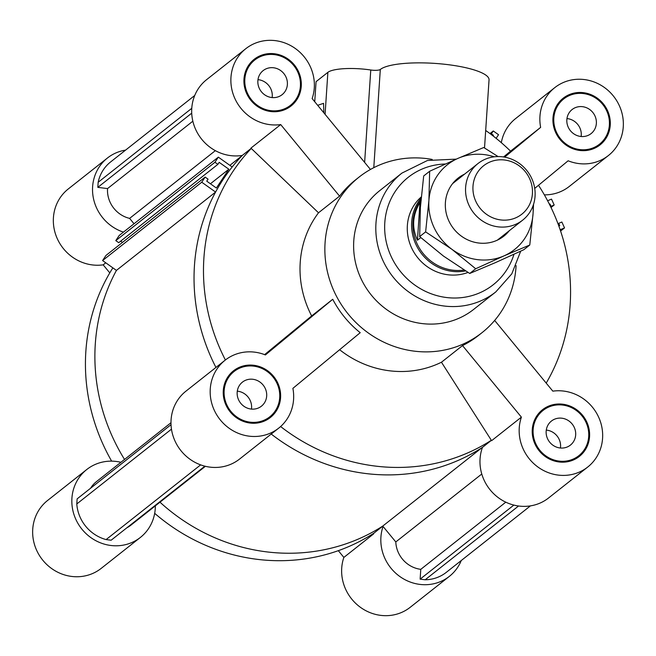 <?xml version="1.0" encoding="UTF-8"?>
<svg xmlns="http://www.w3.org/2000/svg" width="656" height="656" viewBox="0 0 656 656"><rect width="100%" height="100%" fill="white"/><g stroke="black" fill="none" stroke-linecap="round" stroke-linejoin="round"><path stroke-width="0.98" d="M482.209 448.105L481.906 447.736L382.751 526.079A190.183 179.277 -128.3 0 1 159.982 502.193A190.183 179.277 -128.3 0 0 382.751 526.079L395.798 541.946L481.775 474.017M530.417 505.883L446.26 572.376A38.22 36.023 -128.3 0 1 425.17 579.773L420.127 579.141L420.783 569.342A27.765 26.166 -128.3 0 1 395.798 541.946M420.783 569.342L505.784 502.176M420.127 579.141L513.853 505.087M425.17 579.773L518.552 505.997M560.15 229.748L564.537 227.919L561.872 222.023L558.723 223.335L559.757 225.631L558.83 226.017M560.585 231.043L564.537 227.919M558.043 223.876L558.723 223.335M549.425 204.262L549.99 204.024L551.032 206.32L554.181 205L551.516 199.112L547.604 200.744M549.498 204.418L549.99 204.024M550.605 206.648L551.032 206.32M551.024 207.493L554.181 205M496.133 138.342L498.535 134.718L493.271 130.97L491.385 133.824L493.435 135.275L493.025 135.89M489.983 133.578L493.271 130.97M490.86 134.234L491.385 133.824M492.845 135.743L493.435 135.275M194.734 95.473L110.585 161.966A38.22 36.023 51.7 0 0 98.162 182.278L97.818 187.362L107.543 188.584A27.765 26.166 51.7 0 0 129.609 218.382L215.34 150.65M129.609 218.382L134.029 223.762M432.189 159.433A99.146 93.464 51.7 0 0 359.078 177.087L355.298 180.072A99.146 93.464 51.7 0 0 339.578 196.136L318.513 212.782L250.912 148.117L280.702 124.574A43.263 40.787 -128.3 0 1 234.955 98.695A43.263 40.787 -128.3 0 1 245.795 48.7L206.607 79.663A43.263 40.787 51.7 0 0 195.931 130.027A43.263 40.787 51.7 0 0 242.285 155.423A190.183 179.277 51.7 0 0 215.947 367.45A190.183 179.277 -128.3 0 1 215.586 192.06L201.745 182.212L205.139 177.087L208.067 179.17L206.747 181.163L216.39 188.026L228.846 169.215L219.194 162.36L217.874 164.353L214.947 162.27L218.341 157.145L232.183 166.985A190.183 179.277 -128.3 0 1 241.818 155.907L229.879 165.345M126.887 527.777A27.765 26.166 51.7 0 0 130.798 525.251L205.402 466.301M170.986 422.735L96.375 481.684A27.765 26.166 51.7 0 0 90.553 488.269M171.027 424.686L77.129 498.872L76.793 503.956A38.22 36.023 51.7 0 0 106.1 539.585L111.143 540.216L204.869 466.17M106.1 539.585L200.654 464.874M76.793 503.956L171.47 429.155M205.139 177.087L105.985 255.43L102.59 260.555L116.432 270.403L215.586 192.06M116.432 270.403A190.183 179.277 51.7 0 0 124.525 459.446A190.183 179.277 -128.3 0 1 116.432 270.403M481.906 447.736A190.183 179.277 -128.3 0 1 271.231 434.051A190.183 179.277 51.7 0 0 482.463 447.376A43.263 40.787 51.7 0 0 497.797 497.281A43.263 40.787 51.7 0 0 548.547 497.994L587.735 467.031A43.263 40.787 -128.3 0 1 537.305 466.564A43.263 40.787 -128.3 0 1 521.397 417.142L491.606 440.684L441.455 362.227L462.521 345.581A99.146 93.464 51.7 0 0 478.232 335.659L482.012 332.674A99.146 93.464 51.7 0 0 516.092 265.631M102.59 260.555L201.745 182.212M210.42 183.778L228.846 169.215M120.671 241.146L122.459 242.417M218.341 157.145L119.187 235.488L115.792 240.613L118.72 242.695L217.874 164.353M115.792 240.613L214.947 162.27M107.543 188.584L192.848 121.188M97.818 187.362L191.716 113.168M98.162 182.278L191.773 108.314M252.913 379.283A15.326 14.44 -128.3 0 1 265.983 390.336A15.326 14.44 -128.3 0 1 261.424 406.187A15.326 14.44 -128.3 0 1 240.596 403.112A15.326 14.44 -128.3 0 1 242.425 382.136A15.326 14.44 -128.3 0 1 252.913 379.283M251.453 409.09A15.326 14.44 51.7 0 0 237.808 391.222A15.326 14.44 51.7 0 0 237.292 391.165M561.905 418.208A15.326 14.44 -128.3 0 1 574.976 429.262A15.326 14.44 -128.3 0 1 570.417 445.104A15.326 14.44 -128.3 0 1 549.58 442.037A15.326 14.44 -128.3 0 1 551.417 421.062A15.326 14.44 -128.3 0 1 561.905 418.208M560.445 448.015A15.326 14.44 51.7 0 0 546.792 430.147A15.326 14.44 51.7 0 0 546.276 430.09M582.594 106.69A15.326 14.44 -128.3 0 1 595.664 117.744A15.326 14.44 -128.3 0 1 591.105 133.594A15.326 14.44 -128.3 0 1 570.269 130.528A15.326 14.44 -128.3 0 1 572.106 109.544A15.326 14.44 -128.3 0 1 582.594 106.69M581.134 136.497A15.326 14.44 51.7 0 0 567.481 118.629A15.326 14.44 51.7 0 0 566.973 118.572M273.609 67.773A15.326 14.44 -128.3 0 1 286.68 78.827A15.326 14.44 -128.3 0 1 282.121 94.669A15.326 14.44 -128.3 0 1 261.285 91.602A15.326 14.44 -128.3 0 1 263.122 70.627A15.326 14.44 -128.3 0 1 273.609 67.773M272.142 97.58A15.326 14.44 51.7 0 0 258.497 79.712A15.326 14.44 51.7 0 0 257.98 79.655M314.732 101.746L316.069 81.664L327.877 72.34A32.447 7.495 3.8 0 1 370.771 70.003A7.208 1.665 -176.2 0 0 380.308 69.479A55.432 12.808 3.8 0 1 441.39 63.927A55.432 12.808 3.8 0 1 489.048 79.835L484.522 147.977M323.81 112.775L323.572 103.361A190.183 179.277 51.7 0 0 317.684 105.337M370.443 169.461L312.141 98.589A43.263 40.787 -128.3 0 0 296.225 49.167A43.263 40.787 -128.3 0 0 245.795 48.7M503.578 156.956L510.548 151.159A190.183 179.277 51.7 0 0 485.686 130.47M359.078 177.087A99.146 93.464 51.7 0 0 329.574 279.62A99.146 93.464 51.7 0 0 414.149 351.132A99.146 93.464 51.7 0 0 482.012 332.674M339.628 349.722A99.146 93.464 51.7 0 0 389.303 370.763A99.146 93.464 51.7 0 0 441.455 362.227M318.513 212.782A99.146 93.464 51.7 0 0 311.657 315.93L332.731 299.284A99.146 93.464 51.7 0 0 360.218 332.69L292.888 388.36A43.263 40.787 -128.3 0 1 278.751 428.106A43.263 40.787 -128.3 0 1 219.924 419.446A43.263 40.787 -128.3 0 1 225.106 360.21A43.263 40.787 -128.3 0 1 265.401 354.945L332.731 299.284M544.357 194.857A43.263 40.787 51.7 0 0 569.236 186.484L608.432 155.513A43.263 40.787 -128.3 0 1 568.129 160.786L534.722 188.403M510.548 151.159L540.642 127.371A43.263 40.787 -128.3 0 1 554.787 87.625L515.591 118.588A43.263 40.787 51.7 0 0 501.323 142.672M225.106 360.21L185.919 391.181A43.263 40.787 51.7 0 0 180.736 450.41A43.263 40.787 51.7 0 0 239.563 459.069L278.751 428.106M280.612 426.539A190.183 179.277 51.7 0 0 491.344 440.274M482.463 447.376L491.377 440.332M421.234 196.964A45.067 42.484 51.7 0 0 409.754 243.286A45.067 42.484 51.7 0 0 447.859 274.757A45.067 42.484 51.7 0 0 467.999 272.42M234.044 371.526A28.839 27.191 51.7 0 0 230.592 411.017A28.839 27.191 51.7 0 0 269.813 416.79A28.839 27.191 51.7 0 0 279.702 397.659A28.839 27.191 51.7 0 0 264.532 369.779A28.839 27.191 51.7 0 0 234.044 371.526L232.158 373.018A28.839 27.191 51.7 0 0 226.361 379.463M260.309 422.439A28.839 27.191 51.7 0 0 267.919 418.282L269.813 416.79M241.654 367.376A29.741 28.036 51.7 0 0 232.56 371.591M269.403 418.225A29.741 28.036 51.7 0 0 275.61 410.353M280.571 397.766A29.741 28.036 -128.3 0 1 270.37 417.503A29.741 28.036 -128.3 0 1 229.928 411.542A29.741 28.036 -128.3 0 1 233.487 370.82A29.741 28.036 -128.3 0 1 264.926 369.016A29.741 28.036 -128.3 0 1 280.571 397.766M280.998 110.921A28.839 27.191 51.7 0 0 288.607 106.772L290.501 105.28A28.839 27.191 51.7 0 0 293.954 65.789A28.839 27.191 51.7 0 0 254.733 60.016A28.839 27.191 51.7 0 0 246.156 89.847A28.839 27.191 51.7 0 0 270.756 110.651A28.839 27.191 51.7 0 0 290.501 105.28M254.733 60.016L252.847 61.508A28.839 27.191 51.7 0 0 247.05 67.953M290.1 106.715A29.741 28.036 51.7 0 0 296.299 98.835M262.343 55.867A29.741 28.036 51.7 0 0 253.249 60.073M270.698 111.52A29.741 28.036 -128.3 0 1 245.328 90.069A29.741 28.036 -128.3 0 1 254.175 59.311A29.741 28.036 -128.3 0 1 294.618 65.264A29.741 28.036 -128.3 0 1 291.059 105.985A29.741 28.036 -128.3 0 1 270.698 111.52M589.99 149.847A28.839 27.191 51.7 0 0 597.6 145.689L599.486 144.197A28.839 27.191 51.7 0 0 602.938 104.714A28.839 27.191 51.7 0 0 563.725 98.941A28.839 27.191 51.7 0 0 553.828 118.072A28.839 27.191 51.7 0 0 568.998 145.952A28.839 27.191 51.7 0 0 599.486 144.197M563.725 98.941L561.839 100.434A28.839 27.191 51.7 0 0 556.042 106.871M599.084 145.632A29.741 28.036 51.7 0 0 605.283 137.76M571.335 94.784A29.741 28.036 51.7 0 0 562.241 98.999M552.967 117.965A29.741 28.036 -128.3 0 1 563.168 98.228A29.741 28.036 -128.3 0 1 603.61 104.189A29.741 28.036 -128.3 0 1 600.043 144.91A29.741 28.036 -128.3 0 1 568.604 146.714A29.741 28.036 -128.3 0 1 552.967 117.965M280.702 124.574L339.578 196.136M554.787 87.625A43.263 40.787 -128.3 0 1 613.606 96.284A43.263 40.787 -128.3 0 1 608.432 155.513M540.642 127.371L504.644 157.137M264.606 354.634L311.657 315.93M251.191 148.379L242.285 155.423M546.21 383.104A190.183 179.277 51.7 0 0 538.502 185.279M251.264 148.445A190.183 179.277 51.7 0 0 225.393 359.988M543.037 410.451A28.839 27.191 51.7 0 0 539.585 449.942A28.839 27.191 51.7 0 0 578.797 455.715A28.839 27.191 51.7 0 0 587.382 425.883A28.839 27.191 51.7 0 0 562.774 405.08A28.839 27.191 51.7 0 0 543.037 410.451L541.143 411.943A28.839 27.191 51.7 0 0 535.345 418.389M569.301 461.357A28.839 27.191 51.7 0 0 576.911 457.207L578.797 455.715M550.646 406.302A29.741 28.036 51.7 0 0 541.544 410.508M578.395 457.15A29.741 28.036 51.7 0 0 584.594 449.27M562.832 404.211A29.741 28.036 -128.3 0 1 588.202 425.662A29.741 28.036 -128.3 0 1 579.355 456.42A29.741 28.036 -128.3 0 1 538.912 450.467A29.741 28.036 -128.3 0 1 542.479 409.746A29.741 28.036 -128.3 0 1 562.832 404.211M494.657 320.448L552.828 391.156A43.263 40.787 -128.3 0 1 598.584 417.036A43.263 40.787 -128.3 0 1 587.735 467.031M462.521 345.581L521.397 417.142M456.264 159.129L427.45 160.482L401.939 173.086L379.742 190.625A75.711 71.373 51.7 0 0 357.217 268.927A75.711 71.373 51.7 0 0 421.8 323.531A75.711 71.373 51.7 0 0 473.624 309.435L495.813 291.904L511.803 273.847L520.7 251.166M373.658 533.877L373.871 533.18A190.183 179.277 -128.3 0 1 373.305 533.541L373.658 533.877L343.859 557.411L338.316 550.663M123.435 232.134A43.263 40.787 -128.3 0 1 93.505 198.702A43.263 40.787 -128.3 0 1 107.453 158.006A43.263 40.787 -128.3 0 1 125.583 150.117M155.341 505.858A43.263 40.787 -128.3 0 1 140.409 537.412A43.263 40.787 -128.3 0 1 81.582 528.752A43.263 40.787 -128.3 0 1 86.764 469.516A43.263 40.787 -128.3 0 1 120.917 462.291M461.266 560.527A43.263 40.787 -128.3 0 1 449.393 576.337A43.263 40.787 -128.3 0 1 398.963 575.87A43.263 40.787 -128.3 0 1 383.055 526.448M373.305 533.541A190.183 179.277 -128.3 0 1 154.677 513.328M373.871 533.18L382.792 526.128M343.859 557.411A43.263 40.787 51.7 0 0 359.775 606.833A43.263 40.787 51.7 0 0 410.205 607.3L449.393 576.337M107.453 158.006L68.265 188.969A43.263 40.787 51.7 0 0 57.416 238.964A43.263 40.787 51.7 0 0 103.172 264.844L105.755 262.81M109.79 272.896L103.172 264.844M111.643 461.143A190.183 179.277 -128.3 0 1 112.857 267.861M86.764 469.516L47.568 500.487A43.263 40.787 51.7 0 0 42.394 559.716A43.263 40.787 51.7 0 0 101.213 568.375L140.409 537.412M532.41 193.709A30.848 29.077 -128.3 0 1 486.121 214.036A30.848 29.077 -128.3 0 1 489.573 162.163A30.848 29.077 -128.3 0 1 532.41 193.709M535.058 196.21A36.055 33.989 51.7 0 0 516.1 161.351A36.055 33.989 51.7 0 0 477.986 163.541A36.055 33.989 51.7 0 0 473.673 212.905A36.055 33.989 51.7 0 0 522.693 220.121A36.055 33.989 51.7 0 0 535.058 196.21M420.775 237.595L417.462 240.211C411.648 227.624 412.476 215.045 419.963 202.474L420.808 201.81M417.462 240.211L419.963 202.474M464.112 270.026A44.165 41.631 -128.3 0 1 419.684 248.608A44.165 41.631 -128.3 0 1 420.963 199.957M465.571 270.928A45.067 42.484 -128.3 0 1 418.446 249.198A45.067 42.484 -128.3 0 1 421.127 198.096M509.335 230.674A36.957 34.834 -128.3 0 1 453.649 228.723A36.957 34.834 -128.3 0 1 464.628 174.102M533.558 204.254L533.057 213.692A54.079 50.979 51.7 0 0 533 205.877M529.777 245L503.997 255.881A54.079 50.979 51.7 0 0 533.057 213.692L529.777 245L523.808 249.715L495.501 262.589L469.721 273.47L475.69 268.755L451.927 249.321A54.079 50.979 51.7 0 0 503.997 255.881L475.69 268.755M451.927 249.321L425.629 231.88L428.901 200.572A54.079 50.979 51.7 0 0 451.927 249.321M428.901 200.572L429.655 171.257L457.962 158.383A54.079 50.979 51.7 0 0 428.901 200.572M494.239 156.809A54.079 50.979 51.7 0 0 457.962 158.383L483.743 147.502L498.06 156.563M429.655 171.257L423.686 175.972L420.406 207.288L419.66 236.595L443.423 256.037L469.721 273.47M419.66 236.595L425.629 231.88M370.771 70.003L364.629 162.393M327.877 72.34L325.081 114.324M380.308 69.479L373.789 167.665M401.939 173.086A75.711 71.373 51.7 0 0 379.406 251.396A75.711 71.373 51.7 0 0 443.989 305.999A75.711 71.373 51.7 0 0 495.813 291.904M445.375 164.008A68.503 64.575 51.7 0 0 384.654 227.648A68.503 64.575 51.7 0 0 446.342 297.504A68.503 64.575 51.7 0 0 513.976 254.274M477.986 163.541L452.632 183.582M522.693 220.121L497.33 240.162"/></g></svg>
